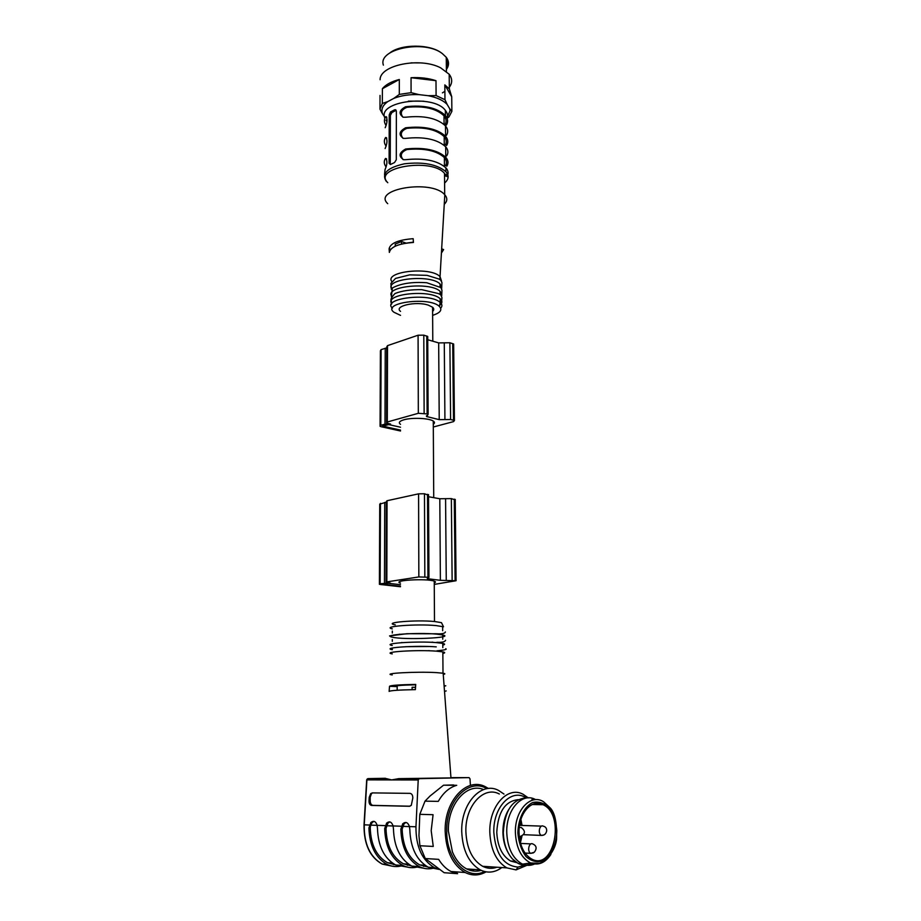 <?xml version="1.0" encoding="UTF-8"?>
<svg xmlns="http://www.w3.org/2000/svg" width="921" height="921" viewBox="0 0 921 921"><rect width="100%" height="100%" fill="white"/><g stroke="black" fill="none" stroke-linecap="round" stroke-linejoin="round"><path stroke-width="1.38" d="M507.655 851.787C504.673 846.18 503.096 839.745 502.912 832.492C502.854 823.673 504.777 816.041 508.657 809.605M533.835 803.906L534.537 804.563M518.212 799.647C505.122 801.086 497.973 811.954 496.776 832.25C497.501 846.284 502.106 855.874 510.602 861.031L516.831 862.678M519.041 832.906C518.258 813.623 531.739 798.323 543.056 804.724C565.667 814.452 554.074 871.715 531.486 858.936C523.876 854.285 519.732 845.605 519.041 832.906M535.251 863.702C531.106 865.74 526.916 865.89 522.679 864.14L521.505 863.587C512.467 858.073 507.563 847.804 506.769 832.78C505.894 809.962 521.988 791.956 535.389 799.486M541.214 803.964L541.87 804.701M532.062 863.357C527.411 865.717 522.725 865.728 518.039 863.368L512.421 858.948C506.734 852.386 503.706 843.613 503.327 832.642C504.558 811.079 512.076 799.474 525.879 797.839M531.97 799.44L533.075 800.038M537.277 803.354L538.451 804.632M400.474 583.108C391.114 580.345 426.607 578.238 434.24 581.139C435.875 581.715 435.875 582.302 434.252 582.889M442.022 623.77L441.47 622.654L434.62 621.525C415.728 619.637 381.87 622.573 395.259 624.829M443.254 674.46C445.396 674.034 445.373 673.631 443.162 673.228L436.393 672.606C416.81 671.421 380.707 673.378 392.231 674.932M385.427 778.349C381.57 778.487 381.916 778.59 386.463 778.636L391.609 779.914L398.758 778.648L450.956 777.9C453.754 777.796 453.742 777.704 450.933 777.658L452.246 777.692M444.521 691.418L446.19 690.923M444.141 686.318L445.787 685.777L444.095 685.696M415.728 684.418C399.207 684.717 390.481 685.351 389.525 686.295L389.134 691.418C390.216 690.531 398.966 689.933 415.371 689.633L415.728 684.418M438.972 869.332L434.378 867.64C421.979 860.179 415.832 846.56 415.958 826.793L418.215 779.972L419.182 778.671L469.088 777.623L470.009 778.844L470.412 785.429M439.064 869.401L428.265 867.225C416.66 860.433 410.513 847.884 409.822 829.591L409.454 826.551C407.876 822.303 405.643 821.394 402.753 823.811L400.842 829.222C401.498 847.401 407.623 859.857 419.205 866.603C424.282 869.079 429.462 869.482 434.735 867.812M406 822.465L404.077 823.742L402.155 829.153C402.776 846.537 408.636 858.453 419.723 864.911L427.862 867.018M395.259 864.796L387.545 862.747C376.539 856.438 370.772 844.81 370.242 827.864L370.703 825.135L372.234 822.453L373.938 821.359M402.868 865.487C397.481 867.237 392.208 866.88 387.027 864.405C375.515 857.808 369.494 845.651 368.93 827.933L370.921 822.522C373.661 820.335 375.733 821.267 377.15 825.32L377.472 828.278C378.059 846.123 384.115 858.349 395.639 864.992L407.117 867.052M407.301 865.268L409.569 864.854M411.353 865.89L403.433 863.817C392.381 857.439 386.567 845.662 386.003 828.497L387.96 823.086L389.767 821.9M418.79 866.58C413.402 868.353 408.107 867.996 402.914 865.487C391.367 858.821 385.289 846.514 384.69 828.578L386.636 823.155C389.456 820.853 391.609 821.785 393.094 825.93L393.451 828.923C394.084 846.986 400.186 859.385 411.756 866.097L423.338 868.169M423.51 866.362L425.939 865.89M369.022 800.902C369.033 803.607 369.885 805.127 371.577 805.438L409.396 806.278L411.284 805.357L412.815 798.012C412.769 795.203 411.848 793.66 410.041 793.361L372.303 792.9L370.668 793.66L369.229 797.321L369.022 800.902L370.173 800.856L370.184 797.287L371.428 793.637L372.694 792.9M433.273 633.878L435.092 633.717M436.151 634.074C416.706 632.313 380.857 634.914 392.3 637.171C403.605 640.141 456.263 637.885 442.713 634.949L436.151 634.074M441.47 622.654L443.508 626.775L436.094 625.589C416.683 623.701 380.891 626.441 392.311 628.847M442.851 653.484C445.28 652.931 445.28 652.402 442.84 651.884L436.255 651.135C416.753 649.627 380.787 651.941 392.265 653.887M436.232 646.864C416.741 645.287 380.81 647.682 392.277 649.696L392.277 648.039M427.091 650.744L429.405 650.64M442.782 645.114C445.211 644.527 445.211 643.963 442.771 643.399L436.209 642.593C416.729 640.958 380.822 643.422 392.277 645.517M405.85 646.692L429.255 646.507M430.89 642.282L432.812 642.167M409.983 806.209L372.959 805.38C371.255 805.069 370.323 803.561 370.173 800.856M412.113 689.691L412.101 687.273L415.532 687.285M415.521 687.423L412.101 687.273M415.705 684.787C399.944 685.155 393.774 685.765 397.181 686.629L389.525 686.295M397.181 686.629L397.17 690.255M496.903 867.225C492.102 868.952 487.359 868.641 482.673 866.304C472.266 860.053 466.659 848.46 465.876 831.513C465.082 805.737 483.882 785.532 499.32 793.994M501.864 867.547L499.988 868.837C493.472 872.786 486.875 873.131 480.175 869.85C468.731 862.977 462.584 850.221 461.732 831.617C460.88 803.262 481.591 781.146 498.514 790.402L503.971 794.052M453.604 784.957L443.508 785.222L456.724 785.302C449.367 787.42 443.208 792.785 438.269 801.385L425.018 801.143L419.803 814.325L433.077 814.705L431.189 830.638L433.261 846.445L419.907 845.743L425.26 858.533L444.175 872.717L447.779 872.981M419.803 814.325L418.963 835.623L419.907 845.743M443.508 785.222L430.084 795.986L425.018 801.143M486.127 871.853C479.196 875.744 472.197 875.963 465.151 872.509C452.695 865.072 446.04 851.303 445.165 831.203C444.348 800.568 466.993 776.783 485.39 786.73L488.487 788.491M425.26 858.533L438.649 859.362C442.08 864.969 446.201 869.021 451.037 871.519L457.61 873.684L444.175 872.717M474.257 869.447L472.105 870.817M524.74 865.141L518.074 867.075C503.775 865.867 495.694 854.32 493.829 832.434C492.896 807.13 511.604 787.939 526.087 797.851M526.996 865.28L516.059 869.896L506.792 867.87C496.35 861.515 490.686 849.726 489.822 832.48C488.913 806.232 507.632 785.671 523.093 794.27L528.32 797.885M457.61 873.684L455.124 871.807M483.583 789.562C466.912 782.343 447.652 804.079 448.366 831.076L452.441 851.994C455.895 860.087 460.65 865.74 466.705 868.94C471.46 871.312 476.295 871.784 481.223 870.357M486.725 867.824L488.406 866.673M486.91 788.687C468.95 777.52 445.868 800.683 446.72 831.168C446.351 859.397 466.959 880.787 484.538 871.519M434.263 584.398L456.068 580.737L440.388 580.322L427.263 578.664L428.944 577.444L427.92 577.248L418.848 576.937L386.832 581.888L386.083 582.452L390.262 583.016L380.131 583.741L379.394 584.294L380.511 584.501L400.462 586.746M386.325 502.198L379.74 504.121L379.394 583.902M428.53 495.21L424.477 493.76L418.583 493.84L387.062 500.725L386.325 501.531L386.083 582.049M455.239 499.965L451.359 498.606L439.801 498.745L428.541 496.73M400.474 586.251L382.065 584.156L388.351 583.304L400.474 584.685M400.52 424.351C398.217 422.693 399.346 421.173 403.882 419.792C411.963 417.363 429.209 418.134 433.273 421.07C434.862 422.14 434.862 423.2 433.296 424.259M433.307 427.01L453.558 421.611L454.433 420.529L450.611 419.504L439.225 419.642L426.492 416.511L428.115 414.312L427.125 413.932L418.33 413.299L387.292 422.002L386.555 423.038L390.619 424.086L384.99 424.155L380.787 425.329L380.074 426.331L381.156 426.722L400.508 430.993M386.785 347.908L381.098 349.623L380.396 350.832L380.074 425.629M427.724 337.385L427.724 336.453L423.798 335.152L418.076 335.221L387.511 345.64L386.785 346.872L386.555 422.302M453.662 344.88L453.65 344.005L449.885 342.762L438.672 342.9L427.735 339.745M400.52 430.095L382.664 426.101L388.766 424.604L400.52 427.229M389.721 53.015C400.888 43.909 429.785 43.874 441.435 52.946L442.356 53.614C424.546 39.35 377.529 48.871 383.389 65.149M446.271 58.15C447.767 61.016 447.79 63.86 446.351 66.669M446.374 69.478C449.275 65.46 449.241 61.408 446.259 57.309L442.356 53.614M449.218 76.915L449.275 82.694M411.042 62.858L420.69 62.904M449.321 87.265C452.499 82.982 452.453 78.653 449.195 74.267L440.664 67.843C420.08 56.883 379.671 65.103 380.108 79.759M442.414 92.86L444.889 91.352M380.028 95.416L379.97 109.162L382.33 103.463L387.706 101.632C382.595 105.408 380.868 109.484 382.537 113.859L384.529 116.702M382.399 88.715L399.311 79.494C391.333 81.566 385.692 84.64 382.399 88.715L382.33 103.463M411.054 77.709L435.99 80.68C428.403 78.204 420.091 77.214 411.054 77.709L411.077 92.664L419.101 94.644C409.58 94.264 401.153 95.508 393.831 98.374L387.706 101.632M449.344 88.911L444.831 84.882L451.727 96.786L449.344 88.911L449.195 74.267M393.831 98.374L399.3 94.414L399.311 79.494M399.3 94.414L411.077 92.664M436.094 95.577L444.958 99.698L447.203 104.499C443.323 100.377 436.957 97.442 428.127 95.692L436.094 95.577L435.99 80.68M444.831 84.882L444.958 99.698M446.904 117.888L450.047 110.762L449.701 108.713L451.877 111.372L451.727 96.786M451.877 111.372L448.941 116.932L447.076 118.302M382.537 113.859L379.97 109.162M428.127 95.692L419.101 94.644M449.701 108.713L447.203 104.499M408.383 101.126L423.568 101.195M386.739 138.208L385.162 138.115L385.761 137.459C387.568 139.566 387.361 143.273 385.128 148.557M446.535 135.226C448.354 132.106 448.009 128.998 445.499 125.912C437.164 118.141 423.867 115.252 405.608 117.232L403.237 117.232C398.379 113.732 399.161 110.232 405.597 106.744L406.909 107.32C401.234 109.68 399.887 112.961 402.868 117.14M406.909 107.32C423.959 105.65 436.324 108.482 444.014 115.827C446.294 118.671 446.697 121.537 445.211 124.439M386.832 117.428L385.231 117.37L385.887 116.656C387.626 118.809 387.396 122.493 385.197 127.72M446.72 155.833C448.562 152.794 448.216 149.778 445.683 146.773C437.314 139.244 423.959 136.435 405.631 138.369L403.433 138.38C398.344 134.915 399.069 131.381 405.62 127.777L406.921 128.341C401.176 130.747 399.852 134.052 402.949 138.277M406.921 128.341C424.051 126.707 436.473 129.458 444.187 136.596C446.489 139.359 446.881 142.156 445.396 144.977M386.647 159.16L385.093 159.045L385.634 158.435C387.511 160.507 387.315 164.214 385.047 169.579L384.541 174.599M445.672 176.107L446.282 174.737M445.58 165.676C447.076 162.948 446.673 160.231 444.371 157.549C436.623 150.63 424.155 147.959 406.944 149.547C401.119 151.988 399.818 155.338 403.041 159.598M396.157 110.324L394.602 109.806L396.352 111.188L396.295 159.759L394.522 162.545L390.4 164.525L389.099 163.236L389.226 114.906L390.527 111.936L391.897 112.535L395.961 110.405M391.897 112.535L390.366 115.413L389.226 114.906M389.099 163.236L390.251 163.708L390.366 115.413M390.251 163.708L390.389 164.537M386.118 146.14C384.149 143.515 383.838 140.844 385.162 138.115M446.443 124.991C448.262 121.825 447.917 118.671 445.407 115.539C437.084 107.665 423.821 104.729 405.597 106.744M386.095 125.509C384.218 122.838 383.93 120.133 385.231 117.37M447.099 118.383C448.043 115.655 447.468 112.984 445.361 110.37C433.561 93.735 376.701 101.287 384.897 118.13M385.957 120.179L386.567 120.996M446.627 145.506C448.458 142.421 448.113 139.359 445.591 136.32C437.245 128.675 423.913 125.82 405.62 127.777M385.093 159.045C383.735 161.728 384.08 164.364 386.129 166.943M446.823 166.206C448.654 163.213 448.308 160.231 445.776 157.284C437.394 149.858 424.017 147.095 405.631 149.006C398.977 152.713 398.309 156.282 403.64 159.713L405.643 159.69C424.063 157.802 437.475 160.519 445.879 167.829C448.412 170.742 448.757 173.666 446.915 176.613M394.602 109.806L390.527 111.936M386.371 181.518C381.236 173.609 387.234 167.703 404.342 163.823C423.165 161.647 437.026 164.272 445.914 171.709L447.307 173.643C448.953 176.947 448.043 180.067 444.59 183.026M406.748 243.052L413.414 242.131M395.224 246.206L395.224 244.123L401.51 241.498L406.161 243.144M401.51 241.498L401.51 244.065M447.307 173.643L445.822 175.209L444.509 173.39C431.569 157.387 372.015 167.518 387.787 182.703M389.111 248.716C390.458 243.156 398.482 239.805 413.172 238.689L413.437 242.465C398.655 243.547 390.631 246.863 389.353 252.423L389.111 248.716L390.757 249.28M441.412 253.079L443.623 249.568L441.654 248.866M444.256 204.312C447.445 201.204 447.629 198.05 444.808 194.826L444.693 194.711C431.707 179.042 371.9 189.081 387.729 203.668M441.504 281.009L440.042 276.657L444.808 194.78M440.008 279.627L439.985 276.565C430.464 266.399 384.564 271.373 391.69 281.435M440.065 286.707L441.217 285.314M441.55 288.354L440.042 283.944C430.487 274.055 384.506 278.821 391.678 288.826M440.111 293.983L441.263 292.648M441.596 295.71L440.1 291.324C430.498 281.55 384.322 286.327 391.69 296.194M440.169 301.294L441.297 300.004M441.7 299.152L441.861 298.243M432.582 308.512L433.457 308.259M439.547 305.473C442.437 303.262 442.644 301.017 440.157 298.726C430.429 288.998 383.792 293.926 391.782 303.688M440.699 308.167C442.448 306.279 442.31 304.402 440.284 302.525L440.18 302.433C429.808 292.302 381.167 298.323 392.427 308.178M432.628 315.35C440.399 312.852 442.633 309.859 439.329 306.371C429.174 296.332 380.972 302.767 393.946 312.254L400.543 315.362M432.605 311.39C434.136 310.009 434.136 308.627 432.582 307.234L428.346 305.15C416.016 300.891 393.325 306.094 400.554 311.39M523.692 834.691L541.387 835.416C544.265 835.462 546.038 833.931 546.683 830.846C546.729 828.267 545.612 826.713 543.309 826.183C539.568 824.03 537.53 833.701 541.387 835.416L543.966 834.944M525.028 853.042L530.738 853.341L534.387 852.19C537.104 848.402 536.575 845.674 532.81 843.981C529.022 841.771 526.835 851.568 530.738 853.341L533.386 852.881M519.306 836.947L521.942 836.326M519.306 836.89C525.396 834.472 526.041 831.341 521.251 827.507L519.26 827.484M520.791 825.412L520.204 821.912M519.812 840.217L520.492 837.108M521.908 836.36L520.4 842.796M520.895 819.414L522.08 825.458M517.867 832.975C518.189 818.838 524.072 806.842 532.591 802.548C538.497 801.224 543.977 802.916 549.043 807.613C553.36 813.83 555.962 821.463 556.825 830.512C556.641 844.223 551.138 856.265 542.699 861.02C536.782 862.643 531.187 861.135 525.914 856.495C521.401 850.175 518.719 842.335 517.867 832.975M515.403 833.01C514.494 810.503 530.726 793.211 543.597 801.788L550.298 807.993C555.052 813.036 557.136 823.489 556.56 839.376C554.879 853.445 542.768 863.656 538.9 863.322L530.542 862.942C521.332 858.096 516.29 848.126 515.403 833.01M550.885 854.469C545.14 862.954 538.359 865.775 530.542 862.942L522.679 864.14M400.842 829.222L402.155 829.153M368.93 827.933L370.242 827.864M384.69 828.578L386.003 828.497M418.215 779.972L366.903 779.868L364.244 824.836C363.933 843.797 369.92 856.875 382.192 864.071L392.415 866.224M369.448 825.032L364.025 824.825L366.685 779.914L367.882 778.625L386.463 778.636M385.197 825.63L377.15 825.32M401.36 826.241L393.094 825.93M415.958 826.793L409.454 826.551M419.182 778.671L398.758 778.648M469.088 777.623L450.933 777.623M385.427 778.268L367.882 778.625M394.591 864.439L393.543 864.623M387.384 864.577L386.244 864.347M393.106 825.987L386.452 825.734M377.161 825.377L370.703 825.135M409.477 826.609L402.615 826.344M371.577 805.438L372.959 805.38M369.229 797.321L370.184 797.287M380.465 503.338L380.131 583.741M384.736 502.406L384.46 583.074M387.062 500.725L386.832 581.888M418.583 493.84L418.848 576.937M424.477 493.76L424.834 576.868M427.517 494.312L427.92 577.248M428.288 578.031L428.288 578.872M439.801 498.745L440.388 580.322M445.58 498.675L446.259 580.253M451.359 498.606L452.13 580.184M454.283 499.136L455.101 580.552M381.098 349.623L380.787 425.329M385.243 348.219L384.99 424.155M387.511 345.64L387.292 422.002M418.076 335.221L418.33 413.299M423.798 335.152L424.132 413.23M426.745 336.004L427.125 413.932M427.482 415.371L427.482 416.891M438.672 342.9L439.225 419.642M444.279 342.831L444.924 419.573M449.885 342.762L450.611 419.504M452.729 343.591L453.489 420.183M405.631 149.006L406.944 149.547M514.885 861.285L510.602 861.031M519.525 825.366L541.525 826.114M520.572 843.417L531.003 843.901M543.056 804.724L532.234 804.517M521.505 863.587L518.039 863.368M434.493 621.514L434.24 581.139M443.162 673.228L450.956 777.9M402.627 823.823L403.939 823.754M370.783 822.534L372.096 822.465M386.509 823.167L387.822 823.098M419.205 866.603L411.756 866.097M402.914 865.487L395.639 864.992M387.027 864.405L382.192 864.071C369.908 857.244 363.841 844.166 364.025 824.825M434.378 867.64L428.265 867.225M389.56 635.904L406.875 633.717L436.796 633.786C447.157 634.35 445.039 630.989 445.407 632.013M400.117 634.247L399.288 634.212M392.311 631.104L392.3 633.003M442.644 626.522L442.679 630.724M442.84 651.884L443.001 673.205M436.934 650.825C444.463 650.099 447.399 649.397 445.729 648.729M442.771 643.399L442.805 647.636M436.865 642.294C446.984 642.743 445.016 639.669 445.614 640.325M402.477 642.605L401.487 642.57M392.288 639.554L392.288 641.338M442.713 634.949L442.736 639.174M408.533 864.151L403.433 863.817M392.438 863.069L387.545 862.747M425.042 865.268L419.723 864.911M370.622 793.66L371.428 793.637M367.249 778.959L366.696 779.88M500.241 867.444L499.988 868.837M465.151 872.509L451.037 871.519M518.074 867.075L516.059 869.896M506.792 867.87L482.673 866.304M480.175 869.85L466.705 868.94M428.53 494.6L428.944 577.444M455.239 499.401L456.068 580.737M433.733 497.662L433.273 421.07M427.724 336.453L428.115 414.312M426.481 415.751L426.492 416.511M453.65 344.005L454.433 420.529M446.397 71.435L446.259 57.309M450.047 110.762L451.14 110.163M444.083 124.462L444.014 115.827M444.267 145.38L444.187 136.596M444.452 166.471L444.371 157.549M386.486 137.759L385.761 137.459M385.887 116.645L386.555 116.932M385.634 158.435L386.417 158.757M395.282 109.68L395.869 109.944M445.914 171.709L445.879 167.829M445.776 157.284L445.683 146.773M445.591 136.32L445.499 125.912M445.407 115.539L445.361 110.37M444.693 194.665L444.509 173.39M441.666 288.561L441.93 282.517L440.699 280.099L438.891 278.994L427.033 275.344L409.661 274.872L395.535 278.418L390.918 283.415L391.344 289.378M440.042 283.944L440.065 287.018M441.7 295.894L441.953 290.173L440.906 287.605L426.791 282.747C412.078 281.734 400.6 283.484 392.381 287.985L391.356 296.746M440.1 291.324L440.123 294.432M441.389 303.803L441.976 297.69L440.722 294.824L438.5 293.592L421.806 289.666C410.893 289.482 401.959 290.76 395.028 293.511C391.46 297.241 390.228 299.728 391.31 300.971L391.46 304.275M440.157 298.726L440.18 302.433M439.329 306.371L440.284 302.525M432.789 341.196L432.582 307.234"/></g></svg>
